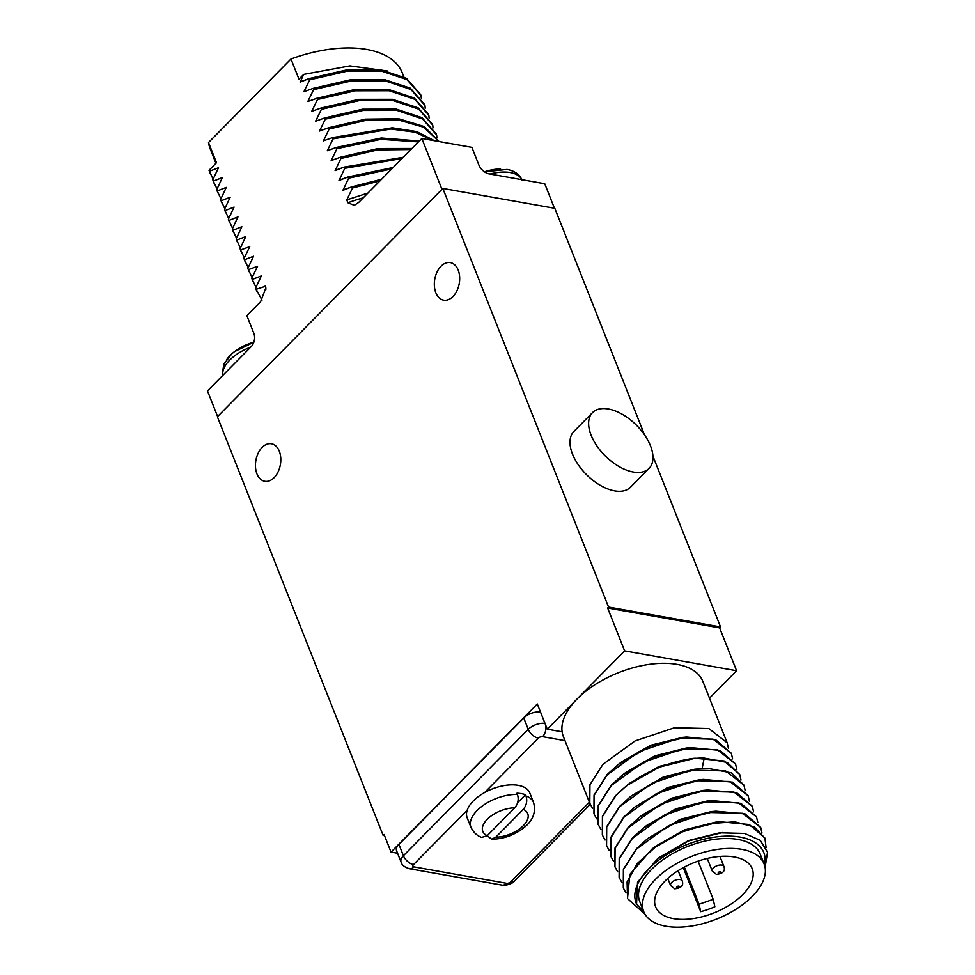 <?xml version="1.0" encoding="UTF-8"?>
<svg xmlns="http://www.w3.org/2000/svg" width="975" height="975" viewBox="0 0 975 975"><rect width="100%" height="100%" fill="white"/><g stroke="black" fill="none" stroke-linecap="round" stroke-linejoin="round"><path stroke-width="1.46" d="M391.048 852.089L384.053 834.442L383.126 835.38L217.376 416.764L442.833 188.443L608.571 607.059L607.644 607.998L624.622 650.873L547.292 729.178L537.31 703.962L391.048 852.089L397.581 853.247M540.516 712.067A12.712 6.618 158.4 0 0 523.758 717.966L398.921 844.399A12.712 6.618 158.4 0 0 396.593 850.761L401.091 862.107C401.871 865.032 404.637 867.238 409.378 868.701L501.906 885.105C504.465 886.238 513.374 883.508 514.581 880.949L590.241 804.326M547.292 729.178L562.124 731.811A74.99 39.073 158.4 0 0 563.367 736.527L589.814 803.303L589.948 784.704L602.964 764.303L635.042 740.939L674.505 727.74L708.849 728.544L727.167 742.792L728.435 748.276M442.272 189.004L217.937 416.203M274.121 477.665A19.061 12.431 100.1 0 1 264.798 481.297A19.061 12.431 100.1 0 1 255.523 467.452A19.061 12.431 100.1 0 1 262.141 447.403A19.061 12.431 100.1 0 1 271.452 443.759A19.061 12.431 100.1 0 1 280.727 457.604A19.061 12.431 100.1 0 1 274.121 477.665M452.985 296.51A19.061 12.431 100.1 0 1 443.674 300.154A19.061 12.431 100.1 0 1 434.399 286.297A19.061 12.431 100.1 0 1 441.005 266.248A19.061 12.431 100.1 0 1 450.328 262.604A19.061 12.431 100.1 0 1 459.603 276.449A19.061 12.431 100.1 0 1 452.985 296.51M727.167 742.792L702.817 681.306A74.99 39.073 158.4 0 0 649.411 664.341A74.99 39.073 158.4 0 0 577.102 698.99A74.99 39.073 158.4 0 0 562.124 731.811M709.495 698.173L736.6 670.727L624.622 650.873M592.508 808.214L589.814 803.303M605.085 839.987L602.392 835.075L602.526 816.477L615.542 796.075C635.456 774.199 675.2 757.477 704.182 758.075L727.35 762.499L739.745 774.564L741.012 780.049M600.893 829.396L598.199 824.484L598.333 805.886L611.349 785.484L643.427 762.121L682.89 748.922L717.234 749.726L735.552 763.973L736.82 769.458M596.7 818.805L594.007 813.893L594.141 795.295L607.157 774.893L639.234 751.53L678.697 738.331L713.042 739.135L731.36 753.382L732.627 758.867M630.142 782.937L659.137 766.411L690.836 758.599M626.011 772.297L654.92 755.832L686.12 748.057L690.848 747.63L655.188 756.503L622.501 775.027L611.252 785.228L598.236 805.642L598.15 824.362M621.599 761.877L650.727 745.241L682.451 737.417M739.696 774.443L724.169 760.987L695.065 758.221L659.405 767.081L626.73 785.594L615.444 795.819L602.428 816.233L602.343 834.953M617.663 871.76L614.969 866.848L615.103 848.262L628.119 827.848L660.197 804.497L699.672 791.286L734.017 792.09L752.322 806.337L753.59 811.822M613.47 861.169L610.777 856.257L610.911 837.671L623.927 817.257L656.004 793.906L695.467 780.695L729.824 781.499L748.13 795.746L749.397 801.231M609.278 850.578L606.584 845.666L606.718 827.08L619.734 806.666L651.812 783.315L691.275 770.104L725.632 770.908L743.937 785.155L745.205 790.64M643.476 827.982L647.217 825.057L675.907 808.787L707.119 801.011L711.848 800.585L676.175 809.445L643.476 827.982L632.214 838.195L619.198 858.597L619.113 877.317M642.586 814.807L671.678 798.196L702.878 790.432L707.594 789.994L671.946 798.866L639.271 817.391L628.022 827.604L615.006 848.006L614.92 866.726M748.081 795.624L732.554 782.169L703.45 779.403L667.79 788.263L635.115 806.776L667.522 787.593L699.233 779.793M630.886 796.209L663.305 777.014L694.517 769.238L699.246 768.812L663.573 777.684L630.886 796.209L619.637 806.41L606.621 826.824L606.535 845.544M752.273 806.215L736.734 792.748L707.594 789.994M635.115 806.776L623.829 817.013L610.813 837.415L610.728 856.135M756.466 816.806L740.939 803.351L711.848 800.585M743.888 785.033L731.445 772.846L708.277 768.41L699.246 768.812M731.311 753.261L715.772 739.793L686.644 737.039L650.995 745.912L618.321 764.424L607.059 774.638L594.043 795.052L593.958 813.772M735.503 763.852L719.964 750.384L690.848 747.63M766.106 847.702L764.9 838.122L754.358 826.983L734.833 821.84L709.361 823.582L681.842 832.041L656.516 846.032L637.272 863.533L627.096 881.961L627.547 898.621L644.987 914.197M626.047 892.942L623.354 888.03L623.488 869.444L636.517 849.03L668.582 825.679L708.057 812.467L742.402 813.272L760.707 827.531L761.975 833.003M621.855 882.351L619.162 877.439L619.296 858.853L632.312 838.439L664.389 815.088L703.865 801.877L738.209 802.681L756.515 816.928L757.782 822.412M764.534 865.166A68.64 35.758 158.4 0 0 696.881 841.108A68.64 35.758 158.4 0 0 636.578 904.093L637.553 882.082L658.064 858.195L688.472 840.56L719.672 832.796L744.522 833.442L760.293 840.328L767.52 852.235L765.095 867.445M627.498 898.499L629.826 874.441L651.861 849.164L655.602 846.239L684.279 829.969L715.492 822.193L720.208 821.767L749.324 824.533L764.851 837.988M647.68 838.561L680.087 819.378L711.287 811.602L716.016 811.176L680.355 820.048L647.68 838.561L636.407 848.786L623.391 869.188L623.305 887.908M651.861 849.164L684.547 830.639L720.208 821.767M658.064 858.195L688.655 840.901L722.524 832.528M636.578 904.093L643.658 911.479M764.12 863.972L760.183 854.039A64.74 33.735 158.4 0 0 737.953 839.426A64.74 33.735 158.4 0 0 667.643 856.611A64.74 33.735 158.4 0 0 639.795 901.704L643.732 911.637A64.74 33.735 158.4 0 0 665.962 926.25A64.74 33.735 -21.6 0 0 736.271 909.066A64.74 33.735 -21.6 0 0 764.12 863.972A64.74 33.735 -21.6 0 0 741.878 849.359A64.74 33.735 158.4 0 0 671.58 866.543A64.74 33.735 158.4 0 0 643.732 911.637M760.658 827.397L745.132 813.942L716.016 811.176M734.358 856.976A51.919 27.044 158.4 0 0 677.978 870.748A51.919 27.044 158.4 0 0 655.651 906.921A51.919 27.044 158.4 0 0 673.481 918.633A51.919 27.044 -21.6 0 0 729.861 904.849A51.919 27.044 -21.6 0 0 752.188 868.688A51.919 27.044 -21.6 0 0 734.358 856.976M683.268 867.64L700.708 911.674A51.919 27.044 158.4 0 0 714.858 906.774L713.213 899.34L699.063 904.239L700.708 911.674M698.088 861.132L713.213 899.34M684.34 867.068L699.063 904.239M736.6 670.727L719.623 627.851L720.549 626.913L652.921 456.093M442.833 188.443L554.812 208.297L644.499 434.813M607.644 607.998L719.623 627.851M608.571 607.059L720.549 626.913M592.532 412.596L573.897 431.462A39.719 21.889 44.6 0 0 578.309 464.831A39.719 21.889 44.6 0 0 614.64 490.888A39.719 21.889 44.6 0 0 630.423 487.281L649.057 468.414A39.719 21.889 44.6 0 0 644.658 435.033A39.719 21.889 44.6 0 0 608.315 408.976A39.719 21.889 44.6 0 0 592.532 412.596A39.719 21.889 44.6 0 0 596.932 445.965A39.719 21.889 44.6 0 0 633.275 472.022A39.719 21.889 44.6 0 0 649.057 468.414M441.797 188.918L421.834 138.487L471.888 147.359L478.883 165.019A9.531 5.253 -135.4 0 0 488.987 173.842L544.745 183.727L554.446 208.236M217.462 416.118L207.48 390.902L251.27 346.552A9.531 6.216 100.1 0 0 253.866 333.328L246.87 315.681L260.581 301.787L265.846 287.869L265.432 286.284L256.145 289.295L255.645 288.039L261.324 275.913L252.245 279.459L251.745 278.204L257.534 266.333L248.357 269.624L247.857 268.369L253.537 256.242L244.457 259.789L243.957 258.533L249.746 246.663L240.569 249.966L240.069 248.698L245.749 236.572L236.669 240.13L236.169 238.863L241.861 226.736L232.781 230.295L232.282 229.027L237.961 216.901L228.881 220.46L228.382 219.192L234.073 207.066L224.993 210.624L224.494 209.357L230.173 197.23L221.093 200.789L220.594 199.522L226.285 187.395L217.206 190.954L216.706 189.686L222.385 177.56L213.306 181.118L212.806 179.851L218.498 167.737L209.418 171.283L209.028 170.296L209.881 172.66M383.126 835.38L384.528 835.636M436.91 137.682L436.617 134.928L422.565 118.962L396.935 110.407L363.053 110.455L325.297 119.169L319.508 131.04L328.685 127.737L329.184 129.005L323.408 140.875L332.585 137.572L333.084 138.84L327.295 150.711L336.472 147.408L336.972 148.663L331.195 160.546L340.104 157.341M433.022 127.847L432.729 125.093L418.665 109.127L393.047 100.571L359.166 100.62L321.397 109.334L315.62 121.205L324.797 117.902L325.297 119.169M429.122 118.012L428.829 115.257L414.777 99.292L389.147 90.736L355.266 90.785L317.509 99.499L311.72 111.369L320.897 108.067L321.397 109.334M425.234 108.176L424.942 105.422L410.877 89.456L385.259 80.901L351.378 80.949L313.609 89.663L307.832 101.534L317.009 98.231L317.509 99.499M421.334 98.341L421.042 95.587L406.989 79.621L381.359 71.078L347.478 71.114L309.721 79.828L303.932 91.699L312.841 88.493M387.587 71.029L349.915 65.898L303.712 74.405L298.984 79.182L290.989 59.012A103.277 53.808 -21.6 0 1 402.236 72.772L403.857 76.842M303.712 74.405L300.142 82.107L309.221 78.561L309.721 79.828M424.552 104.459L410.378 88.189L384.759 79.645L350.878 79.694L313.109 88.396L303.932 91.699M313.109 88.396L313.609 89.663M411.962 148.48L378.093 148.541L340.372 157.243L331.195 160.546M340.372 157.243L340.872 158.498L335.181 170.625L344.26 167.078L344.76 168.334L339.081 180.46L348.16 176.914L348.66 178.169L342.968 190.296L352.048 186.749L352.548 188.004L346.771 199.875L367.941 193.062M421.834 138.487L358.739 202.373L354.291 205.323L347.904 202.751L346.771 199.875M215.938 163.288L210.198 148.809A103.277 53.808 -21.6 0 1 208.516 142.533L216.511 162.715L209.028 170.296M208.516 142.533L290.989 59.012M308.953 78.658L300.044 81.863M420.664 94.624L406.49 78.353L380.859 69.81L346.978 69.859L309.221 78.561M316.741 98.329L307.832 101.534M428.452 114.294L414.278 98.024L388.647 89.481L354.766 89.529L317.009 98.231M320.629 108.164L311.72 111.369M432.339 124.13L418.165 107.859L392.547 99.316L358.666 99.365L320.897 108.067M324.529 117.999L315.62 121.205M436.239 133.965L422.065 117.695L396.435 109.151L362.554 109.2L324.797 117.902M319.508 131.04L328.417 127.835M439.164 141.558L424.344 126.579L398.738 118.767L365.503 119.145L328.685 127.737M438.994 141.533L423.711 127.213L398.153 119.901L365.345 120.498L329.184 129.005M332.317 137.67L323.408 140.875M434.558 140.741L416.691 131.552L392.279 127.798L332.585 137.572M433.119 140.485L415.009 132.186L390.963 129.017L333.084 138.84M336.204 147.505L327.295 150.711M419.335 141.009L381.31 137.999L336.472 147.408M418.458 141.899L380.908 139.327L336.972 148.663M343.992 167.176L335.083 170.369M403.26 157.292L344.26 167.078M402.053 158.511L344.76 168.334M347.892 177.011L338.983 180.204M393.193 167.493L348.16 176.914M391.792 168.907L348.66 178.169M351.78 186.847L342.871 190.04M381.578 179.254L352.048 186.749M379.957 180.887L352.548 188.004M410.914 149.541L377.678 149.918L340.872 158.498M256.145 289.295L262.019 300.117M265.956 289.173L265.224 285.748M255.645 288.039L256.522 290.465M252.245 279.459L255.974 287.332M251.745 278.204L252.635 280.629M248.357 269.624L252.086 277.497M247.857 268.369L248.735 270.794M244.457 259.789L248.186 267.662M243.957 258.533L244.847 260.959M240.569 249.966L244.298 257.827M240.069 248.698L240.947 251.123M236.669 240.13L240.398 247.991M236.169 238.863L237.059 241.288M232.781 230.295L236.511 238.156M232.282 229.027L233.159 231.453M228.881 220.46L232.611 228.321M228.382 219.192L229.271 221.618M224.993 210.624L228.723 218.485M224.494 209.357L225.371 211.794M221.093 200.789L224.823 208.65M220.594 199.522L221.483 201.959M217.206 190.954L220.935 198.815M216.706 189.686L217.583 192.124M213.306 181.118L217.035 188.979M212.806 179.851L213.696 182.288M209.418 171.283L213.147 179.144M234.853 351.414L234.853 351.414A30.871 16.087 158.4 0 1 253.841 342.201M226.895 359.3A31.773 16.551 -21.6 0 1 231.745 353.925A31.773 16.551 -21.6 0 1 234.353 351.756M526.013 795.978A33.686 17.55 -21.6 0 1 533.593 802.535L529.803 792.955A33.686 17.55 158.4 0 0 484.709 792.48A33.686 17.55 -21.6 0 0 473.338 800.902A33.686 17.55 158.4 0 0 467.183 810.237A33.686 17.55 158.4 0 0 467.171 817.757L470.962 827.336A33.686 17.55 158.4 0 1 477.128 810.481A33.686 17.55 -21.6 0 1 517.469 794.467L516.969 793.211A33.686 17.55 158.4 0 1 525.513 794.723L526.013 795.978C527.512 800.853 526.61 805.301 523.295 809.323L495.788 837.196L491.619 839.158L487.207 835.709M517.628 802.705L525.513 794.723M470.962 827.336C475.166 835.794 481.37 837.184 481.711 837.379L487.244 835.685L514.763 807.812C518.066 803.79 518.98 799.342 517.469 794.467M702.122 768.592L704.182 758.075M682.232 880.937A6.252 3.254 158.4 0 0 680.087 879.523A6.252 3.254 158.4 0 0 673.298 881.181A6.252 3.254 158.4 0 0 670.605 885.532L674.712 888.81C681.293 888.054 683.804 885.422 682.232 880.937L678.161 870.638M678.795 886.129A1.487 0.78 158.4 0 0 676.808 886.823A1.487 0.78 158.4 0 0 677.04 887.896A1.487 0.78 158.4 0 0 679.027 887.213A1.487 0.78 158.4 0 0 678.795 886.129M723.925 866.495A6.252 3.254 158.4 0 0 721.78 865.093A6.252 3.254 158.4 0 0 714.98 866.751A6.252 3.254 158.4 0 0 712.298 871.102L716.406 874.38C722.987 873.624 725.497 870.992 723.925 866.495L719.94 856.428M720.476 871.699A1.487 0.78 158.4 0 0 718.49 872.393A1.487 0.78 158.4 0 0 718.733 873.466A1.487 0.78 158.4 0 0 720.72 872.783A1.487 0.78 158.4 0 0 720.476 871.699M321.067 130.443L320.568 128.907M347.904 202.751A103.277 53.808 -21.6 0 1 363.236 197.827M490.084 174.038A34.954 18.208 158.4 0 1 510.266 172.551A34.954 18.208 -21.6 0 1 521.942 179.68M500.565 169.016A30.871 16.087 158.4 0 0 484.465 171.819M265.956 288.917A103.277 53.808 -21.6 0 1 265.432 286.284M250.624 347.197A34.954 18.208 158.4 0 0 222.788 375.399M398.921 844.399L403.418 855.745A12.712 6.618 158.4 0 0 401.091 862.107M523.758 717.966L528.255 729.312L403.418 855.745A9.531 5.253 -135.4 0 0 413.522 864.569A3.181 1.658 158.4 0 0 414.034 866.885L506.561 883.289A3.181 1.658 158.4 0 0 510.803 881.827A9.531 5.253 44.6 0 0 514.581 880.949M545.013 723.426A12.712 6.618 158.4 0 0 528.255 729.312A9.531 5.253 -135.4 0 0 538.358 738.148L484.709 792.48M510.803 881.827L589.388 802.23M565 740.647L542.6 736.673A3.181 1.658 158.4 0 0 538.358 738.148M467.183 810.237L413.522 864.569M414.034 866.885A9.531 6.216 100.1 0 1 409.378 868.701M506.561 883.289A9.531 6.216 100.1 0 1 501.906 885.105M542.6 736.673A9.531 6.216 -79.9 0 0 545.695 725.132M495.788 837.196A24.156 12.578 158.4 0 0 523.307 825.703A24.156 12.578 158.4 0 0 523.295 809.323M514.763 807.812A24.156 12.578 158.4 0 0 487.244 819.305A24.156 12.578 158.4 0 0 487.244 835.685M703.45 779.403L698.722 779.829M639.283 817.391L643.013 814.478M630.459 782.681L626.73 785.594M690.337 758.648L695.065 758.221M626.23 772.115L622.501 775.027M622.062 761.512L618.321 764.424M681.927 737.466L686.644 737.039M667.79 878.426L670.605 885.532M707.277 858.451L712.298 871.102M420.542 94.331L421.042 95.587M424.43 104.167L424.929 105.422M428.33 114.002L428.829 115.257M432.217 123.837L432.717 125.093M436.617 134.928L436.117 133.673M522.271 180.436C519.638 174.464 514.556 170.796 507 169.443L484.453 171.807M256.376 290.099L256.876 291.367M252.988 281.531L252.488 280.264M249.088 271.696L248.588 270.428M245.2 261.861L244.701 260.593M241.3 252.025L240.801 250.758M237.413 242.19L236.913 240.923M233.512 232.355L233.013 231.087M229.625 222.519L229.125 221.252M225.225 211.417L225.725 212.684M221.837 202.849L221.337 201.581M217.937 193.013L217.437 191.746M214.049 183.178L213.549 181.911M210.149 173.343L209.735 172.295M222.702 375.472L222.288 372.328L224.177 363.724L231.745 353.925M253.853 342.188L234.475 351.658M491.619 839.158C501.503 839.134 510.949 836.282 519.943 830.602C525.391 826.727 537.773 818.573 533.593 802.535"/></g></svg>
